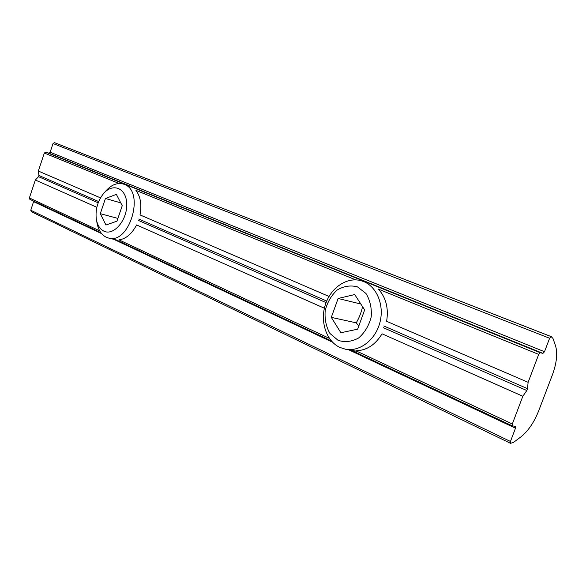 <?xml version="1.0" encoding="UTF-8"?>
<svg xmlns="http://www.w3.org/2000/svg" width="586" height="586" viewBox="0 0 586 586"><rect width="100%" height="100%" fill="white"/><g stroke="black" fill="none" stroke-linecap="round" stroke-linejoin="round"><path stroke-width="0.88" d="M528.111 382.336L527.51 388.665L526.807 390.518L522.837 396.253L512.318 424L512.413 425.919L515.402 426.293L515.49 428.198L510.457 441.463L510.538 443.331L513.556 442.357L520.786 436.973C528.111 431.171 534.11 422.389 538.768 410.625L552.386 374.879C556.729 362.976 557.769 353.233 555.491 345.652L552.994 338.474L551.177 336.628L549.609 338.254L544.504 351.717L542.929 353.365L540.292 352.743L538.702 354.398L528.111 382.336L386.621 321.296C388.745 308.258 385.991 297.527 378.366 289.096L538.702 354.398M98.704 201.562L38.932 175.485L38.339 171.046L44.331 153.049L45.737 152.162L48.741 153.1L50.14 152.214L53.04 143.533L54.432 142.654L551.521 336.73M38.932 175.485L38.537 176.679L35.343 180.027L29.373 197.943L29.996 199.401M33.717 201.166L30.772 210.257L31.38 211.7M355.687 279.859L135.893 190.34C140.508 196.457 141.885 204.646 140.017 214.908L329.017 296.45M100.536 197.878L38.339 171.046M324.395 308.236L136.582 224.929C131.857 233.909 125.983 238.898 118.965 239.879L329.369 338.364M96.858 207.305L35.343 180.027M522.837 396.253L382.043 333.808C375.377 344.81 366.668 350.465 355.907 350.787L512.318 424M339.777 347.388L345.557 349.249C359.555 351.981 375.282 340.129 379.838 322.783C384.548 305.489 376.974 286.818 363.642 281.566L360.998 280.672C346.692 276.717 330.577 287.931 325.325 304.823C319.912 321.648 326.277 341.074 339.777 347.388M338.115 340.349L329.962 333.485C326.087 326.717 324.505 319.062 325.208 310.529C327.34 302.2 331.354 295.351 337.243 289.975C343.857 286.093 350.604 285.06 357.482 286.884L365.957 293.461C370.11 300.244 371.861 308.068 371.202 316.938C368.975 325.596 364.77 332.621 358.595 337.997C351.739 341.726 344.92 342.51 338.115 340.349M364.66 309.891L357.643 329.193L340.876 332.738L331.302 317.37L338.122 298.479L354.706 294.553L364.66 309.891M360.859 304.031L338.122 298.479M362.522 306.595C361.452 312.016 359.365 317.429 356.273 322.842L331.302 317.37M356.273 322.842L358.793 326.043M96.778 221.618C97.935 229.36 101.07 234.554 106.183 237.198L108.395 237.989C129.528 244.955 145.401 191.234 124.181 184.348L123.17 183.989C116.731 182.407 110.622 185.117 104.843 192.12M103.876 231.133C99.73 229.016 97.188 224.812 96.243 218.519C95.371 209.678 97.562 201.672 102.806 194.515C112.021 182.363 126.305 187.447 126.715 203.752C127.521 219.933 113.728 236.187 103.876 231.133M122.232 205.708L116.966 221.156L105.956 225.024L100.294 213.67L105.443 198.486L116.372 194.391L122.232 205.708M120.76 202.851L105.443 198.486M117.903 218.417L100.294 213.67M551.316 336.664L54.593 142.706M551.177 336.628L54.432 142.654M549.609 338.254L53.04 143.533M544.504 351.717L50.14 152.214M510.457 441.463L30.772 210.257M119.075 183.491L44.331 153.049M326.717 301.058L138.757 219.039M326.094 302.618L138.303 220.373M98.206 202.815L38.537 176.679M99.715 230.869L29.373 197.943M542.929 353.365L48.741 153.1M540.292 352.743L45.737 152.162M527.51 388.665L383.793 325.955M526.807 390.518L383.185 327.618M515.49 428.198L348.86 349.857M332.489 342.165L113.721 239.308M101.62 233.624L33.636 201.665M510.538 443.331L31.226 211.649M512.413 425.919L351.417 350.325M331.324 340.898L112.724 238.26M100.902 232.715L29.849 199.35M357.204 351.395L345.557 349.249M116.35 239.96L108.395 237.989"/></g></svg>
